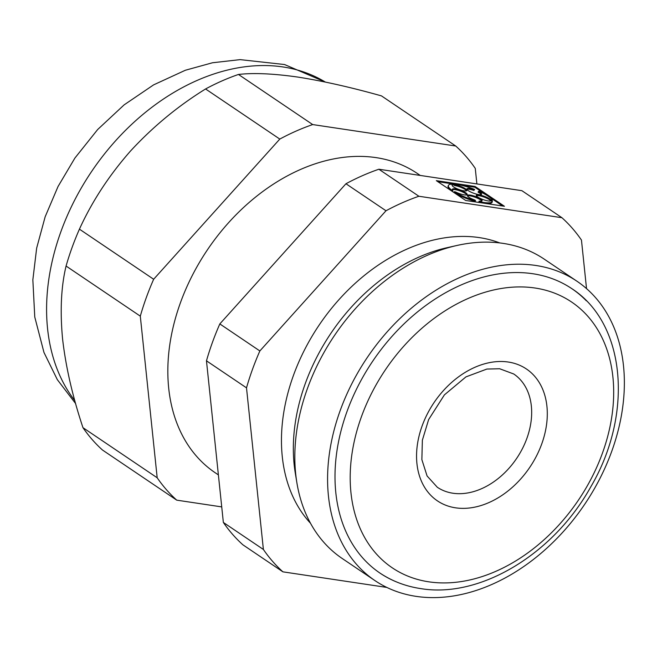 <?xml version="1.0" encoding="UTF-8"?>
<svg xmlns="http://www.w3.org/2000/svg" width="657" height="657" viewBox="0 0 657 657"><rect width="100%" height="100%" fill="white"/><g stroke="black" fill="none" stroke-linecap="round" stroke-linejoin="round"><path stroke-width="0.99" d="M386.842 587.424L282.929 571.845L242.901 544.817A225.959 164.127 -56 0 1 223.355 522.446L206.47 360.816A225.959 164.127 -56 0 1 219.824 323.926L345.96 183.746A225.959 164.127 -56 0 1 378.859 169.235L521.888 190.678L561.916 217.705A225.959 164.127 -56 0 1 581.461 240.076L586.529 288.604M396.549 581.938A171.543 124.6 -56 0 1 379.992 573.101A171.543 124.6 -56 0 1 372.7 361.202A171.543 124.6 -56 0 1 571.951 288.743A171.543 124.6 -56 0 1 586.348 300.799M416.078 596.359A180.568 131.162 -56 0 1 374.933 580.583A180.568 131.162 -56 0 1 367.263 357.531A180.568 131.162 -56 0 1 577.002 281.262A180.568 131.162 -56 0 1 599.94 478.452A180.568 131.162 -56 0 1 416.078 596.359M374.933 580.583L342.198 558.483A180.568 131.162 -56 0 1 296.857 482.616A180.568 131.162 -56 0 1 456.944 245.472A180.568 131.162 -56 0 1 544.267 259.162L577.002 281.262M296.857 482.616L295.264 472.909A171.543 124.6 -56 0 1 447.351 247.623L456.944 245.472M310.515 523.276A171.543 124.6 -56 0 1 319.154 325.059A171.543 124.6 -56 0 1 499.763 242.934M219.824 323.926L259.86 350.953L385.996 210.766A225.959 164.127 -56 0 1 418.895 196.254L561.916 217.705M259.86 350.953A225.959 164.127 124 0 0 246.506 387.844L263.391 549.466A225.959 164.127 -56 0 0 282.929 571.845M218.387 474.896L215.192 472.744A180.568 131.162 -56 0 1 207.513 249.693A180.568 131.162 -56 0 1 417.261 173.423L420.25 175.435M476.883 183.927L475.266 168.389A225.959 164.127 124 0 0 455.72 146.01L381.487 95.897C350.994 87.315 323.17 81.049 298.023 77.107C273.501 73.6 253.651 72.722 238.466 74.455L312.691 124.567A225.959 164.127 124 0 0 279.8 139.079L153.656 279.258A225.959 164.127 124 0 0 140.302 316.148L157.187 477.779A225.959 164.127 124 0 0 176.733 500.149L221.729 506.9M312.691 124.567L455.72 146.01M465.69 200.467L504.445 206.282L475.085 186.465L436.33 180.65L465.69 200.467M378.859 169.235L418.895 196.254M238.466 74.455A225.959 164.127 124 0 0 205.567 88.966C177.899 106.097 152.892 126.768 130.546 150.987C109.062 175.411 92.021 201.461 79.431 229.153L153.656 279.258M79.431 229.153A225.959 164.127 124 0 0 66.078 266.036C61.134 286.575 59.959 310.818 62.563 338.782C65.782 366.91 72.582 396.532 82.963 427.666A225.959 164.127 124 0 0 102.508 450.045L176.733 500.149M345.96 183.746L385.996 210.766M206.47 360.816L246.506 387.844M223.355 522.446L263.391 549.466M82.963 427.666L157.187 477.779M66.078 266.036L140.302 316.148M205.567 88.966L279.8 139.079M479.134 201.116L479.692 201.707A23.422 5.272 19.9 0 0 492.413 201.444A23.422 5.272 19.9 0 0 492.422 201.436L490.713 200.861A7.81 1.757 19.9 0 1 482.304 199.301A7.81 1.757 19.9 0 1 476.3 195.269A7.81 1.757 19.9 0 1 482.755 195.77A7.81 1.757 19.9 0 1 490.631 199.72L492.331 200.286A23.422 5.272 19.9 0 0 478.879 191.212L478.386 191.45A7.81 1.757 19.9 0 1 481.573 194.234A7.81 1.757 19.9 0 1 473.64 193.224A7.81 1.757 19.9 0 1 466.889 188.912A7.81 1.757 19.9 0 1 474.157 189.684L474.65 189.438A23.422 5.272 19.9 0 0 453.609 184.1L455.005 184.822A7.81 1.757 19.9 0 1 463.021 187.401A7.81 1.757 19.9 0 1 466.848 190.497A7.81 1.757 19.9 0 1 458.914 189.487A7.81 1.757 19.9 0 1 452.164 185.175A7.81 1.757 19.9 0 1 452.476 184.88L451.08 184.157A23.422 5.272 19.9 0 0 448.361 185.496A23.422 5.272 19.9 0 0 451.523 189.939L452.887 190.144A7.81 1.757 19.9 0 1 452.476 189.224A7.81 1.757 19.9 0 1 460.417 190.234A7.81 1.757 19.9 0 1 467.16 194.538A7.81 1.757 19.9 0 1 462.93 194.628A7.81 1.757 19.9 0 1 455.556 191.943L454.192 191.737A23.422 5.272 19.9 0 0 475.512 200.648L474.954 200.056A7.81 1.757 19.9 0 1 467.398 195.458A7.81 1.757 19.9 0 1 475.339 196.468A7.81 1.757 19.9 0 1 482.082 200.779A7.81 1.757 19.9 0 1 479.134 201.116L478.854 201.863L479.413 202.463A23.422 5.272 19.9 0 0 480.456 202.685M481.753 201.083A7.81 1.757 19.9 0 0 475.06 197.215A7.81 1.757 19.9 0 0 467.456 195.901M454.192 191.737L453.921 192.493A23.422 5.272 19.9 0 0 475.241 201.403L475.512 200.648M466.831 194.85A7.81 1.757 19.9 0 0 460.146 190.982A7.81 1.757 19.9 0 0 452.533 189.668M448.361 185.496L448.09 186.243A23.422 5.272 19.9 0 0 451.252 190.686L452.616 190.891L452.887 190.144M466.519 190.801A7.81 1.757 19.9 0 0 454.734 185.578L455.005 184.822M453.609 184.1L453.338 184.855L454.734 185.578M466.946 189.356A7.81 1.757 19.9 0 1 473.886 190.431L474.65 189.438M481.244 194.538A7.81 1.757 19.9 0 0 478.115 192.205L478.386 191.45M476.358 195.712A7.81 1.757 19.9 0 1 483.322 196.796A7.81 1.757 19.9 0 1 490.36 200.467L492.06 201.042L492.331 200.286M486.123 203.53A23.422 5.272 19.9 0 0 492.142 202.192A23.422 5.272 19.9 0 0 492.142 202.184L492.142 202.192M502.662 206.019L488.594 196.517M487.379 195.696L474.814 187.212L460.048 185.003M454.389 184.149L437.841 181.669M479.413 202.463L479.692 201.707M451.252 190.686L451.523 189.939M452.213 185.611L452.476 184.88M473.886 190.431L474.157 189.684M490.36 200.467L490.631 199.72M474.814 187.212L475.085 186.465M74.824 400.663A204.976 148.884 -56 0 1 103.634 155.003A204.976 148.884 -56 0 1 325.272 82.035M455.539 507.82A79.546 57.783 -56 0 1 443.303 390.726A79.546 57.783 -56 0 1 546.92 406.264A79.546 57.783 -56 0 1 455.539 507.82M428.75 581.815A160.316 116.453 -56 0 1 404.096 345.837A160.316 116.453 -56 0 1 612.915 377.151A160.316 116.453 -56 0 1 428.75 581.815M452.862 493.218A68.328 49.628 -56 0 1 437.299 487.248L427.083 475.972L421.868 459.629L422.361 440.223L428.635 419.56L444.403 394.873L465.953 376.88L486.878 369.053L499.64 368.749L513.749 373.989A68.328 49.628 -56 0 1 522.43 448.608A68.328 49.628 -56 0 1 452.862 493.218M379.541 572.797C391.835 581.051 405.55 586.315 420.694 588.598C480.522 598.634 553.826 553.679 590.791 486.821C633.397 414.518 626.252 323.63 571.508 288.439M75.645 403.612L57.331 379.656L43.97 352.456L34.764 317.011L32.85 279.833L36.661 248.108L45.161 216.769L58.038 186.514L74.914 158.041L97.671 129.519L124.132 104.865L153.607 84.868L185.364 70.25L212.49 62.76L240.133 59.631L284.547 64.534L325.371 82.059"/></g></svg>
